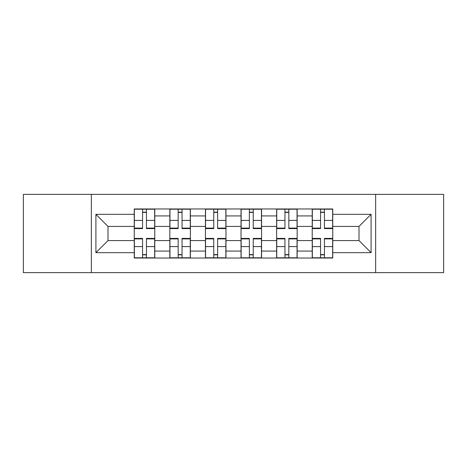 <?xml version="1.0" encoding="UTF-8"?>
<svg xmlns="http://www.w3.org/2000/svg" width="467" height="467" viewBox="0 0 467 467"><rect width="100%" height="100%" fill="white"/><g stroke="black" fill="none" stroke-linecap="round" stroke-linejoin="round"><path stroke-width="0.7" d="M375.655 272.635L443.65 272.635L443.65 194.365L23.35 194.365L23.35 272.635L375.655 272.635L375.655 194.365M169.836 258.029L169.836 215.929L154.781 215.929L154.781 258.029M154.781 215.929L154.781 208.971M169.836 215.929L169.836 208.971M190.373 208.971L190.373 258.029M205.433 258.029L205.433 208.971M225.97 208.971L225.97 258.029M241.03 258.029L241.03 208.971M261.567 208.971L261.567 258.029M276.627 258.029L276.627 208.971M297.164 208.971L297.164 258.029M312.219 258.029L312.219 208.971M312.219 240.575L297.164 240.575M276.627 240.575L261.567 240.575M241.03 240.575L225.97 240.575M205.433 240.575L190.373 240.575M169.836 240.575L154.781 240.575M312.219 226.425L297.164 226.425M276.627 226.425L261.567 226.425M241.03 226.425L225.97 226.425M205.433 226.425L190.373 226.425M169.836 226.425L154.781 226.425M108.005 240.575L134.245 240.575L134.245 226.425L108.005 226.425L108.005 240.575L95.91 252.665L95.91 214.335L134.245 214.335L134.245 226.425M332.755 226.425L332.755 240.575L358.995 240.575L358.995 226.425L332.755 226.425L332.755 208.971L134.245 208.971L134.245 214.335M332.755 214.335L371.09 214.335L371.09 252.665L332.755 252.665L332.755 240.575M134.245 240.575L134.245 258.029L332.755 258.029L332.755 252.665M134.245 252.665L95.91 252.665M91.345 272.635L91.345 194.365M146.451 254.608L142.569 254.608M142.569 212.392L146.451 212.392M182.048 254.608L178.166 254.608M178.166 212.392L182.048 212.392M217.64 254.608L213.763 254.608M213.763 212.392L217.64 212.392M253.237 254.608L249.36 254.608M249.36 212.392L253.237 212.392M288.834 254.608L284.952 254.608M284.952 212.392L288.834 212.392M324.431 254.608L320.549 254.608M320.549 212.392L324.431 212.392M95.91 214.335L108.005 226.425M358.995 240.575L371.09 252.665M358.995 226.425L371.09 214.335M146.451 228.112L154.665 228.112L154.665 228.597L146.451 228.597L146.451 209.198L154.665 209.198L150.1 209.198M154.665 228.112L154.665 209.198M142.569 212.164L146.451 212.164M138.921 209.198L134.356 209.198L134.356 228.597L142.569 228.597L142.569 209.198L139.265 209.198M134.356 209.198L149.761 209.198M142.569 238.888L134.356 238.888L134.356 238.403L142.569 238.403L142.569 257.802L134.356 257.802L138.921 257.802M134.356 238.888L134.356 257.802M146.451 254.836L142.569 254.836M150.1 257.802L154.665 257.802L154.665 238.403L146.451 238.403L146.451 257.802L149.761 257.802M154.665 257.802L139.265 257.802M182.048 228.112L190.262 228.112L190.262 228.597L182.048 228.597L182.048 209.198L190.262 209.198L185.697 209.198M190.262 228.112L190.262 209.198M178.166 212.164L182.048 212.164M174.518 209.198L169.953 209.198L169.953 228.597L178.166 228.597L178.166 209.198L174.856 209.198M169.953 209.198L185.352 209.198M217.64 228.112L225.859 228.112L225.859 228.597L217.64 228.597L217.64 209.198L225.859 209.198L221.294 209.198M225.859 228.112L225.859 209.198M213.763 212.164L217.64 212.164M210.109 209.198L205.55 209.198L205.55 228.597L213.763 228.597L213.763 209.198L210.454 209.198M205.55 209.198L220.949 209.198M178.166 238.888L169.953 238.888L169.953 238.403L178.166 238.403L178.166 257.802L169.953 257.802L174.518 257.802M169.953 238.888L169.953 257.802M182.048 254.836L178.166 254.836M185.697 257.802L190.262 257.802L190.262 238.403L182.048 238.403L182.048 257.802L185.352 257.802M190.262 257.802L174.856 257.802M213.763 238.888L205.55 238.888L205.55 238.403L213.763 238.403L213.763 257.802L205.55 257.802L210.109 257.802M205.55 238.888L205.55 257.802M217.64 254.836L213.763 254.836M221.294 257.802L225.859 257.802L225.859 238.403L217.64 238.403L217.64 257.802L220.949 257.802M225.859 257.802L210.454 257.802M253.237 228.112L261.45 228.112L261.45 228.597L253.237 228.597L253.237 209.198L261.45 209.198L256.891 209.198M261.45 228.112L261.45 209.198M249.36 212.164L253.237 212.164M245.706 209.198L241.141 209.198L241.141 228.597L249.36 228.597L249.36 209.198L246.051 209.198M241.141 209.198L256.546 209.198M288.834 228.112L297.047 228.112L297.047 228.597L288.834 228.597L288.834 209.198L297.047 209.198L292.482 209.198M297.047 228.112L297.047 209.198M284.952 212.164L288.834 212.164M281.303 209.198L276.738 209.198L276.738 228.597L284.952 228.597L284.952 209.198L281.648 209.198M276.738 209.198L292.144 209.198M324.431 228.112L332.644 228.112L332.644 228.597L324.431 228.597L324.431 209.198L332.644 209.198L328.079 209.198M332.644 228.112L332.644 209.198M320.549 212.164L324.431 212.164M316.9 209.198L312.335 209.198L312.335 228.597L320.549 228.597L320.549 209.198L317.239 209.198M312.335 209.198L327.735 209.198M249.36 238.888L241.141 238.888L241.141 238.403L249.36 238.403L249.36 257.802L241.141 257.802L245.706 257.802M241.141 238.888L241.141 257.802M253.237 254.836L249.36 254.836M256.891 257.802L261.45 257.802L261.45 238.403L253.237 238.403L253.237 257.802L256.546 257.802M261.45 257.802L246.051 257.802M284.952 238.888L276.738 238.888L276.738 238.403L284.952 238.403L284.952 257.802L276.738 257.802L281.303 257.802M276.738 238.888L276.738 257.802M288.834 254.836L284.952 254.836M292.482 257.802L297.047 257.802L297.047 238.403L288.834 238.403L288.834 257.802L292.144 257.802M297.047 257.802L281.648 257.802M320.549 238.888L312.335 238.888L312.335 238.403L320.549 238.403L320.549 257.802L312.335 257.802L316.9 257.802M312.335 238.888L312.335 257.802M324.431 254.836L320.549 254.836M328.079 257.802L332.644 257.802L332.644 238.403L324.431 238.403L324.431 257.802L327.735 257.802M332.644 257.802L317.239 257.802M276.627 215.929L261.567 215.929M241.03 215.929L225.97 215.929M205.433 215.929L190.373 215.929M312.219 215.929L297.164 215.929M276.627 251.071L261.567 251.071M241.03 251.071L225.97 251.071M205.433 251.071L190.373 251.071M169.836 251.071L154.781 251.071M312.219 251.071L297.164 251.071M146.451 220.406L154.665 220.406M134.356 228.112L142.569 228.112M134.356 220.406L142.569 220.406M142.569 246.594L134.356 246.594M154.665 238.888L146.451 238.888M154.665 246.594L146.451 246.594M182.048 220.406L190.262 220.406M169.953 228.112L178.166 228.112M169.953 220.406L178.166 220.406M217.64 220.406L225.859 220.406M205.55 228.112L213.763 228.112M205.55 220.406L213.763 220.406M178.166 246.594L169.953 246.594M190.262 238.888L182.048 238.888M190.262 246.594L182.048 246.594M213.763 246.594L205.55 246.594M225.859 238.888L217.64 238.888M225.859 246.594L217.64 246.594M253.237 220.406L261.45 220.406M241.141 228.112L249.36 228.112M241.141 220.406L249.36 220.406M288.834 220.406L297.047 220.406M276.738 228.112L284.952 228.112M276.738 220.406L284.952 220.406M324.431 220.406L332.644 220.406M312.335 228.112L320.549 228.112M312.335 220.406L320.549 220.406M249.36 246.594L241.141 246.594M261.45 238.888L253.237 238.888M261.45 246.594L253.237 246.594M284.952 246.594L276.738 246.594M297.047 238.888L288.834 238.888M297.047 246.594L288.834 246.594M320.549 246.594L312.335 246.594M332.644 238.888L324.431 238.888M332.644 246.594L324.431 246.594"/></g></svg>
